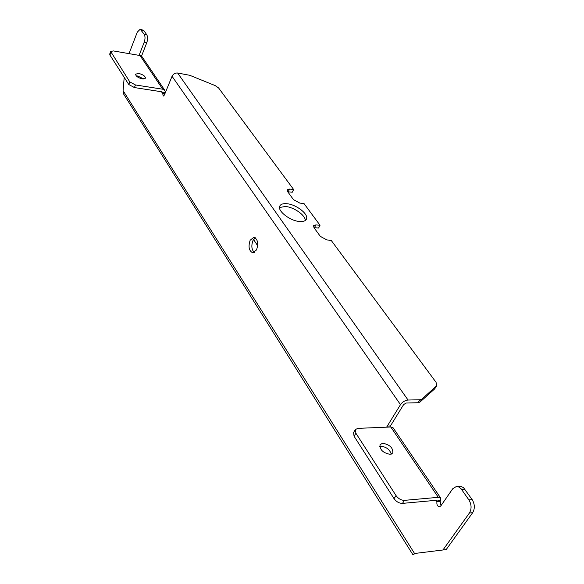 <?xml version="1.0" encoding="UTF-8"?>
<svg xmlns="http://www.w3.org/2000/svg" width="584" height="584" viewBox="0 0 584 584"><rect width="100%" height="100%" fill="white"/><g stroke="black" fill="none" stroke-linecap="round" stroke-linejoin="round"><path stroke-width="0.88" d="M143.781 79.008L137.729 76.015L136.276 75.92M142.35 78.92L145.452 78.212C145.285 76.161 143.043 74.57 138.744 73.445L135.605 74.153C135.787 76.205 138.036 77.796 142.35 78.92M391.273 454.126C389.747 449.505 386.294 446.869 380.899 446.227L379.658 446.453M390.097 454.337L392.776 453.023C393.2 447.935 389.864 444.679 382.783 443.249L380.045 444.585C379.636 449.673 382.987 452.921 390.097 454.337M299.599 221.497C289.941 220.956 276.838 210.554 279.853 205.918C280.86 204.144 283.167 203.407 286.766 203.714C296.387 204.356 309.323 214.605 306.315 219.314C305.33 221.022 303.096 221.752 299.599 221.497M279.51 207.51L285.386 206.481C293.847 207.079 305.534 215.277 305.257 220.489M256.544 249.901L252.814 252.843C248.981 250.967 248.091 246.769 250.156 240.236L253.931 237.257C257.756 239.148 258.632 243.367 256.544 249.901M254.281 252.507C251.558 249.565 251.142 245.55 253.011 240.447L255.325 237.797M110.668 51.494L129.809 81.906L135.444 84.95L162.753 89.221L164.922 90.513L142.138 56.845L140.014 55.538L113.413 50.932L110.668 51.494L109.712 54.056L109.916 55.042L128.794 84.519L134.422 87.564L161.71 91.783L162.432 92.221L163.25 96.083L164.374 95.024L172.054 76.278C173.273 73.942 175.127 72.854 177.624 73.015L189.756 75.3L215.102 85.563L218.606 87.965L293.628 189.515L289.54 189.077L287.182 189.793L287.62 191.618L293.489 199.648L299.855 203.108L303.972 203.517L320.039 225.271L315.878 224.906L313.557 225.672L314.031 227.745L320.339 236.374L326.952 239.973L331.143 240.301L436.051 382.301L436.774 385.71L421.816 399.142L419.969 399.755L408.048 400.033C405.011 400.376 402.493 401.916 400.493 404.654L386.615 427.174M129.028 53.633L137.276 32.156L140.197 29.222L144.182 34.237C145.285 36.296 145.292 38.953 144.219 42.209L139.094 55.378M355.386 429.547L355.897 433.233L396.047 495.619C398.383 498.736 401.193 500.32 404.486 500.357L438.292 497.327L440.686 498.086L393.207 427.904L390.813 426.999L357.853 428.357L355.386 429.547L353.561 432.54L354.065 436.233L394.039 498.656C396.368 501.773 399.179 503.35 402.464 503.386L436.248 500.291L437.051 500.546L436.941 501.766C436.576 504.664 437.423 506.335 439.496 506.788L440.774 505.963L452.702 488.779L456.345 486.487L458.783 486.961L461.024 488.706L468.901 499.904C471.595 504.518 471.77 508.876 469.434 512.993L442.957 549.982L414.545 553.493L412.939 554.771L123.713 94.17L123.093 90.659L124.202 77.344M456.345 486.487L460.805 486.289L463.565 487.72L472.157 499.597C474.85 504.196 475.026 508.554 472.69 512.664L446.198 549.573L442.957 549.982M436.774 385.71L434.627 388.944L419.925 402.113L418.071 402.726L406.157 403.033L403.646 404.566L389.754 427.043M435.971 500.313L436.941 501.766L440.168 501.466L441 505.649M140.197 29.222L143.744 30.419L146.745 34.711C147.847 36.77 147.862 39.42 146.781 42.676L141.51 56.174M161.483 91.746L162.549 93.331L164.914 93.695M320.039 225.271L318.601 228.023L313.966 227.651M293.628 189.515L292.27 192.231L287.729 191.771M412.939 554.771L414.706 553.749M257.683 245.747L253.544 239.52M437.08 501.181L440.767 500.014L440.168 501.466M440.686 498.086L440.767 500.014M162.6 92.871L165.411 92.491L164.922 90.513M414.545 553.493L123.093 90.659M400.493 404.654L172.054 76.278M472.69 512.664L469.434 512.993M472.157 499.597L468.901 499.904M143.744 30.419L141.189 29.945M146.745 34.711L144.182 34.237M146.781 42.676L144.219 42.209M390.185 425.955L387.046 426.079M464.915 489.261L461.674 489.538M408.048 400.033L177.624 73.015M418.071 402.726L419.969 399.755M419.925 402.113L421.816 399.142M434.627 388.944L436.496 386.031M314.44 227.672L315.878 224.906M288.189 191.8L289.54 189.077M438.292 497.327L390.813 426.999M162.753 89.221L140.014 55.538M404.486 500.357L402.464 503.386M396.047 495.619L394.039 498.656M355.897 433.233L354.065 436.233M135.444 84.95L134.422 87.564M129.809 81.906L128.794 84.519M110.88 52.48L109.916 55.042M414.728 553.471L413.983 554.099L416.487 553.252"/></g></svg>
